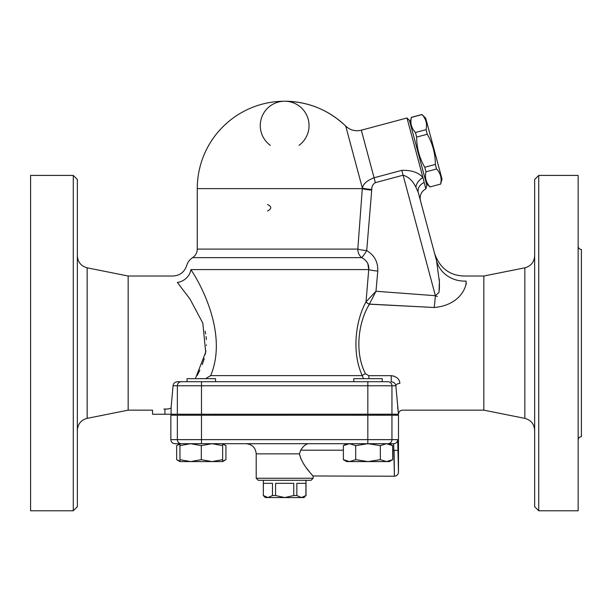 <?xml version="1.0" encoding="UTF-8"?>
<svg xmlns="http://www.w3.org/2000/svg" width="612" height="612" viewBox="0 0 612 612"><rect width="100%" height="100%" fill="white"/><g stroke="black" fill="none" stroke-linecap="round" stroke-linejoin="round"><path stroke-width="0.92" d="M391.213 375.669L391.213 381.712C393.937 382.133 395.482 383.487 395.849 385.774A4.062 2.433 176 0 1 399.896 383.334C399.46 379.019 396.568 376.464 391.213 375.669L368.86 375.669L368.86 378.66M353.79 381.712L353.79 378.66L382.24 378.66L382.24 381.712L387.939 381.712A4.062 4.024 90 0 1 391.955 385.774L395.849 385.774L398.481 414.225C398.733 411.738 400.087 410.384 402.543 410.162L483.84 410.162L524.851 418.363C530.948 420.031 534.215 424.017 534.651 430.32M398.366 413.238L398.175 411.578M398.045 410.4L397.616 406.307M399.896 383.334C403.254 418.715 403.254 418.715 399.896 383.334M393.172 375.89L393.646 376.013M398.848 379.998L399.276 380.848M368.86 375.669L365.479 373.756A4.062 1.752 -21.9 0 0 362.281 375.615L363.452 378.66M365.479 373.756C354.532 352.642 358.119 322.608 369.373 304.187A4.062 2.188 26 0 1 366.022 301.831C355.212 321.369 351.77 353.223 362.281 375.615L210.643 375.615L205.663 378.66M369.418 304.095L375.975 291.258L366.06 301.747A4.062 2.18 -154.3 0 0 369.418 304.095L434.222 307.499L369.373 304.187L368.439 306.031M210.643 375.615C227.748 335.284 201.868 285.75 190.868 269.594L368.73 269.594A10.159 1.423 -175 0 0 377.788 271.055C378.124 262.089 374.437 255.25 366.718 250.553L371.721 190.08A10.159 1.431 4.2 0 1 362.296 188.626L357.821 249.092A10.159 1.415 -174.7 0 0 366.718 250.553A10.159 1.079 -59.8 0 1 361.715 257.637C366.833 260.375 369.166 264.361 368.73 269.594L366.022 301.831M466.015 281.099C463.376 274.344 463.376 274.344 466.015 281.099A30.485 28.03 165 0 1 436.563 260.819L418.287 192.589A10.159 8.354 165 0 1 424.177 182.506L422.946 177.526C418.478 172.439 411.432 170.044 401.801 170.35L403.109 175.208C408.342 176.646 412.626 180.655 415.938 187.241L418.287 192.589L436.563 260.819C433.931 250.981 433.931 250.981 436.563 260.819C433.931 250.981 433.931 250.981 436.563 260.819L439.378 281.765L439.034 292.421L435.392 295.703A30.485 1.538 -85.4 0 1 434.222 307.499C460.499 305.235 467.178 285.842 466.015 281.099L466.191 284.511M434.581 253.422C439.73 267.987 449.552 275.515 464.034 276.02L483.84 276.02L483.84 410.162M263.389 495.529L267.934 497.564L265.348 497.564L263.321 495.529L263.389 483.335L272.485 483.335L272.485 495.529L275.568 495.529L284.656 497.564L267.934 497.564L272.485 495.529M301.379 497.564L305.923 495.529L303.965 497.564L284.656 497.564L293.752 495.529L296.835 495.529L301.379 497.564M296.835 495.529L296.835 483.335L305.923 483.335L305.923 495.529M275.568 495.529L275.568 483.335L293.752 483.335L293.752 495.529M312.908 475.975L394.411 476.22C396.882 475.975 398.236 474.621 398.481 472.158L398.481 415.242L170.84 415.242L170.84 439.638C171.085 442.101 172.439 443.455 174.902 443.7L190.63 443.7L179.959 445.605L179.959 443.7L174.902 443.7M410.002 122.423L411.394 117.42C410.078 123.165 411.425 128.199 415.441 132.513L416.665 137.08C416.696 147.852 419.388 157.911 424.751 167.26L425.975 171.827C424.659 177.572 426.006 182.606 430.022 186.92L440.625 184.074C441.941 178.329 440.594 173.303 436.578 168.989L435.354 164.414C435.323 153.643 432.63 143.583 427.268 134.242L426.044 129.667C427.36 123.93 426.013 118.896 422.005 114.582L425.707 118.215L442.017 179.079L440.648 184.174M430.022 186.92L440.625 184.074M425.975 171.827L436.578 168.989M424.751 167.26L435.354 164.414M416.665 137.08L427.268 134.242M415.441 132.513L426.044 129.667M411.394 117.42L422.005 114.582M415.938 187.241A10.159 6.571 139.3 0 1 422.946 177.526L406.988 117.971L409.482 120.465L426.839 185.245L425.876 188.84L424.177 182.506M215.531 381.712L215.531 378.66L187.073 378.66L187.073 381.712L177.396 381.712C174.787 382.049 173.341 383.403 173.043 385.774L171.108 407.676C170.687 408.587 168.629 409.046 164.926 409.046L164.98 409.046M353.79 415.242L353.79 414.232M362.105 381.712L355.075 381.712M222.646 444.136L225.943 445.605L222.646 443.7L222.646 445.605L211.974 443.7L201.302 445.605L190.63 443.7L386.493 443.7L380.335 445.605L368.019 443.7L355.694 445.605L349.536 443.7L343.37 445.605L343.37 459.681L349.536 461.586L355.694 459.681L368.019 461.586L380.335 459.681L386.493 461.586L346.675 461.586L343.37 459.681M179.959 461.586L179.959 459.681L190.63 461.586L179.959 461.586L176.661 459.681L179.959 461.15M201.302 459.681L211.974 461.586L190.63 461.586L201.302 459.681L201.302 445.605M222.646 459.681L222.646 461.586L211.974 461.586L222.646 459.681L222.646 445.605M389.354 443.7L392.659 445.605L386.493 443.7L393.646 443.7L386.317 443.7M392.659 459.681L389.354 461.586L386.493 461.586L392.659 459.681L392.659 445.605M179.959 445.605L179.959 459.681M355.694 445.605L355.694 459.681M380.335 445.605L380.335 459.681M184.464 443.7L201.486 443.7L201.486 439.638L170.84 439.638M214.246 381.712L207.208 381.712M179.959 444.136L176.661 445.605L176.661 459.681M222.646 461.15L225.943 459.681L225.943 445.605M387.939 381.712L177.396 381.712M128.16 410.162L87.149 418.363L87.149 267.819L128.16 276.02L128.16 410.162L152.549 410.162L152.549 414.232L398.481 414.225M308.448 443.7C305.763 444.105 303.177 446.27 300.683 450.202C303.177 446.27 305.763 444.105 308.448 443.7M343.37 450.202L300.683 450.202L299.459 453.859L300.936 458.908M394.074 450.202L398.137 450.478L398.473 472.097L397.708 439.638A4.062 4.062 90 0 1 393.646 443.7L394.411 476.144L394.074 450.202L392.659 450.202M302.672 462.305L304.524 465.242M306.382 467.866L309.771 472.227M311.347 474.139L312.242 475.195M299.459 453.859C302.144 465.969 313.535 475.83 313.115 476.22C313.665 475.975 302.175 466.046 299.459 453.859L256.206 453.859C255.602 447.693 252.213 444.304 246.039 443.7M256.206 478.255L258.233 480.282L311.08 480.282L313.115 478.255L256.206 478.255L256.206 453.859M398.251 463.865L398.282 465.143M398.389 469.458L398.412 470.085M267.566 210.979C271.797 208.814 271.797 206.649 267.566 204.477M270.274 145.312A24.388 24.388 0 0 1 266.549 109.28A24.388 24.388 0 0 1 302.772 109.28A24.388 24.388 0 0 1 299.046 145.312M401.801 170.35L374.077 177.778L375.378 182.636L403.109 175.208L435.392 295.703L436.257 296.262M436.968 296.399L437.435 296.262M439.317 289.713L439.439 286.76M439.447 286.011L439.424 283.325M439.393 282.193L439.255 279.21M284.656 101.225A87.394 87.394 0 0 0 197.263 188.626L362.296 188.626A79.315 78.435 165 0 0 362.342 188.037C363.253 183.86 367.169 180.441 374.077 177.778L361.325 130.203C355.419 131.588 350.232 130.234 345.749 126.126A87.394 87.394 0 0 0 284.656 101.225C308.272 101.561 328.636 109.862 345.749 126.126L362.342 188.037A10.159 1.431 -176.2 0 0 371.759 189.429C371.714 186.392 372.915 184.128 375.378 182.636M368.73 269.594L367.843 263.665M366.902 262.028L366.542 261.531M362.335 257.966L361.868 257.713M195.373 378.66L205.701 352.183L202.817 323.144L190.003 299.069L177.35 282.438C171.352 273.931 171.352 273.931 177.35 282.438A14.206 12.332 145.6 0 0 190.868 269.594C185.168 264.43 185.168 264.43 190.868 269.594M197.232 375.378L199.856 370.183M202.251 364.584L204.224 358.655M205.295 354.31L205.907 350.837M206.42 345.482L206.435 344.961M206.351 339.561L206.06 336.501M205.693 333.953L205.142 331.138M87.149 267.819C81.082 266.128 77.816 262.143 77.349 255.862M77.349 506.705L77.349 179.477L73.279 175.415L73.279 510.775L77.349 506.705M534.651 255.862C534.184 262.143 530.918 266.128 524.851 267.819L524.851 418.363M534.651 179.477L534.651 506.705L538.721 510.775L538.721 175.415L534.651 179.477M483.84 276.02L524.851 267.819M73.279 510.775L30.6 510.775L30.6 175.415L73.279 175.415M538.721 510.775L578.149 510.775L578.149 175.415L538.721 175.415M578.149 439.936C578.348 437.97 579.426 436.884 581.4 436.685L581.4 249.497C579.442 249.291 578.355 248.204 578.149 246.246M173.739 383.724L174.236 383.089M174.971 382.469L176.248 381.873M163.932 409.053L164.926 409.046C148.976 410.254 148.976 410.254 164.926 409.046L164.926 414.232M128.16 276.02L172.959 276.02C179.813 275.622 184.365 272.179 186.629 265.7C187.639 262.288 189.636 259.595 192.604 257.637L361.715 257.637A10.159 8.507 -90 0 1 357.821 249.092L197.263 249.092L197.263 188.626M435.392 295.703L375.975 291.258L377.788 271.055M181.381 443.7A4.062 4.024 -90 0 1 177.358 439.638L177.358 415.242M367.827 443.7L367.827 439.638L201.486 439.638L201.486 415.242M387.939 443.7A4.062 4.024 -90 0 0 391.955 439.638L367.827 439.638L367.827 415.242M397.708 439.638L391.955 439.638L391.955 415.242M371.721 190.08A88.541 87.562 -15 0 0 371.759 189.429M367.827 381.712L367.827 385.774L391.955 385.774L391.955 414.232M173.043 385.774L177.358 385.774A4.062 4.024 -90 0 1 181.381 381.712M177.358 414.232L177.358 385.774L201.486 385.774L201.486 381.712M201.486 414.232L201.486 385.774L367.827 385.774L367.827 414.232M171.108 407.676L171.108 414.232M263.321 480.282L263.321 495.529M306 480.282L306 495.529M426.312 183.286L430.045 187.02M411.371 117.32L421.974 114.482M215.531 415.242L215.531 414.232M187.073 415.242L187.073 414.232M382.24 415.242L382.24 414.232M346.675 443.7L343.37 445.605M179.959 443.7L176.661 445.605M222.646 461.586L225.943 459.681M313.115 476.22L313.115 478.255M425.876 188.84C421.24 191.48 419.427 195.412 420.444 200.637M406.988 117.971L361.325 130.203M87.149 418.363C81.052 420.031 77.785 424.017 77.349 430.32M192.604 257.637C195.611 255.564 197.163 252.718 197.263 249.092"/></g></svg>
